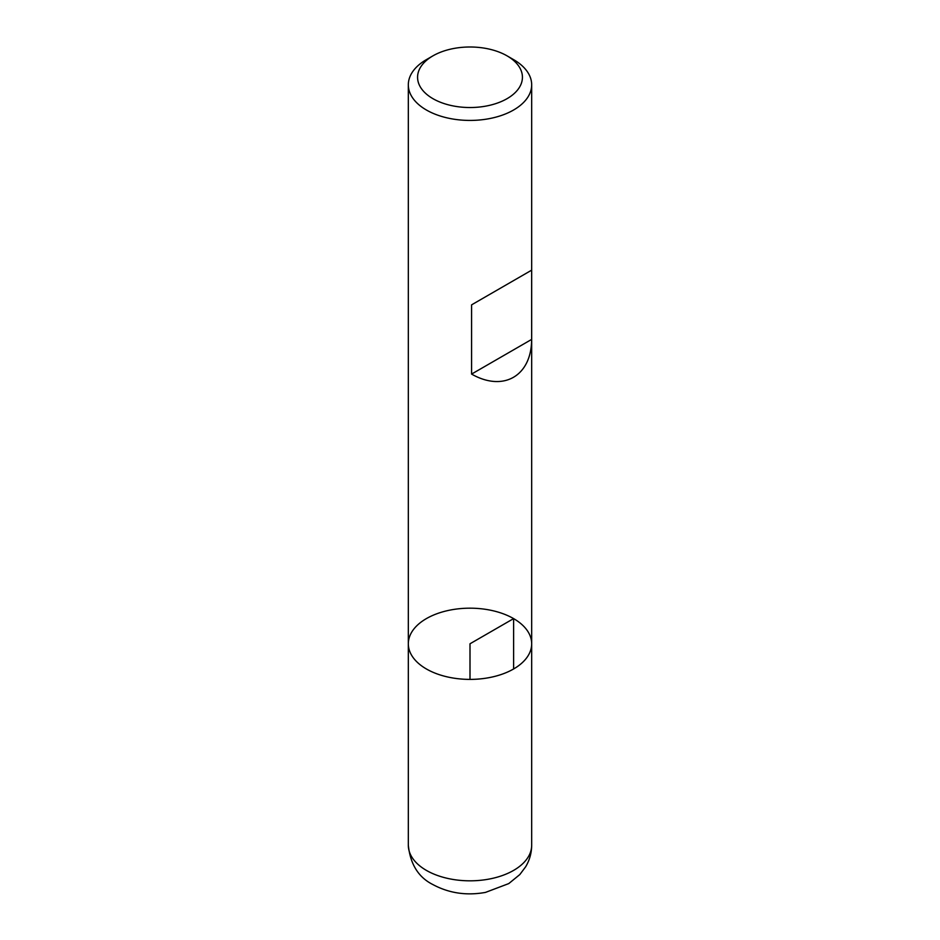 <?xml version="1.0" encoding="UTF-8"?>
<svg xmlns="http://www.w3.org/2000/svg" width="940" height="940" viewBox="0 0 940 940"><rect width="100%" height="100%" fill="white"/><g stroke="black" fill="none" stroke-linecap="round" stroke-linejoin="round"><path stroke-width="1.41" d="M513.616 59.643L507.071 55.86L513.616 59.643A61.676 35.602 180 0 1 531.676 84.823A61.676 35.602 180 0 1 470 120.426A61.676 35.602 180 0 1 408.324 84.823A61.676 35.602 180 0 1 426.384 59.643L432.929 55.86A52.428 30.268 0 0 0 432.929 98.665A52.428 30.268 0 0 0 507.071 98.665A52.428 30.268 0 0 0 507.071 55.86A52.428 30.268 0 0 0 432.929 55.86M531.676 845.213C531.617 852.968 529.596 860.159 525.636 866.809L519.82 874.564L508.763 883.588L485.487 892.401C466.498 895.832 448.921 893.2 432.776 884.505C418.441 877.29 410.287 864.189 408.324 845.213A61.676 35.602 0 0 0 426.384 870.393A61.676 35.602 0 0 0 493.606 878.113A61.676 35.602 0 0 0 531.676 845.213L531.676 643.783A61.676 35.602 180 0 1 470 679.397A61.676 35.602 180 0 1 408.324 643.783A61.676 35.602 0 0 0 426.384 668.963A61.676 35.602 0 0 0 493.606 676.683A61.676 35.602 0 0 0 531.676 643.783A61.676 35.602 0 0 0 470 608.18A61.676 35.602 0 0 0 408.324 643.783L408.324 84.823M531.652 270.168L471.586 304.854L471.586 374.085C503.405 392.227 531.452 376.035 531.652 339.411L531.652 270.168L471.586 304.854M531.652 339.411L471.586 374.085M513.616 668.963L513.616 618.602L470 643.783L470 679.397M531.676 643.783L531.676 84.823M408.324 845.213L408.324 643.783"/></g></svg>
